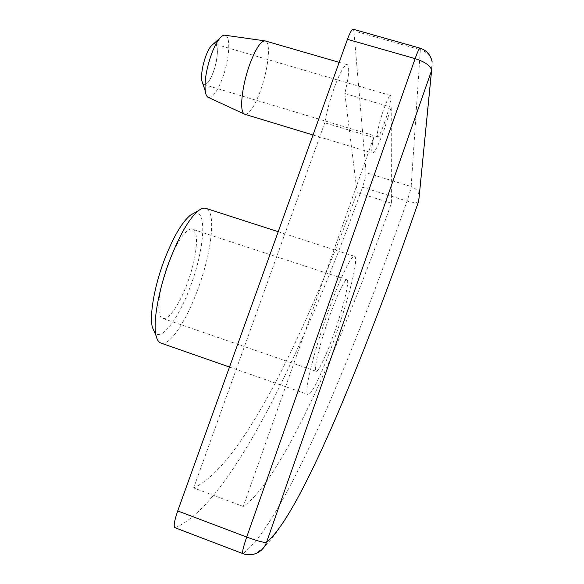 <?xml version="1.0" encoding="UTF-8"?>
<svg xmlns="http://www.w3.org/2000/svg" width="584" height="584" viewBox="0 0 584 584"><rect width="100%" height="100%" fill="white"/><g stroke="black" fill="none" stroke-linecap="round" stroke-linejoin="round"><path stroke-width="0.44" stroke-dasharray="2.92 2.19" d="M167.9 264.523C176.054 242.199 187.428 226.563 192.727 229.337C199.56 231.724 196.604 258.5 187.508 282.758C179.726 304.271 168.272 321.076 162.505 318.324C155.957 316.477 158.286 290.014 167.9 264.523M334.45 332.289C343.304 307.235 349.787 280.882 347.071 279.831C345.137 278.13 336.844 295.322 328.777 318.411C319.419 344.823 313.294 370.782 316.01 371.278C318.185 372.811 326.726 354.452 334.45 332.289M213.284 44.048C218.891 40.566 218.657 58.524 213.204 72.54C209.189 82.556 205.772 86.403 202.947 84.096M208.517 97.477C212.707 97.791 217.292 91.542 222.278 78.723C229.381 60.232 231.169 35.821 225.008 35.23M193.91 213.197C207.517 207.977 204.626 248.726 190.661 285.693C179.251 317.419 161.819 341.552 154.731 332.683M161.199 343.18C170.075 345.867 186.661 320.317 197.998 288.927C211.503 252.748 216.43 212.233 206.247 208.481M335.727 335.42C324.215 368.504 311.228 396.667 307.826 394.434C303.724 393.864 312.834 354.824 327.149 314.44C339.457 279.269 351.875 253.755 354.714 256.383C358.824 258.208 348.896 298.139 335.727 335.42M202.049 81.388C201.035 74.869 202.319 66.459 205.889 56.152C209.276 47.611 212.335 43.596 215.058 44.114C218.825 45.209 217.686 60.656 213.153 72.423C209.802 80.957 206.736 84.994 203.947 84.541L202.633 83.14M384.272 123.414C388.645 111.194 392.119 95.951 390.565 95.499C389.375 95.44 387.177 99.864 383.951 108.755C379.447 121.341 376.081 136.466 377.636 136.751C378.863 136.729 381.075 132.276 384.272 123.414M245.068 114.347C249.404 114.157 254.405 106.631 260.062 91.783C268.049 70.613 271.304 42.822 265.494 41.011M373.672 137.517C371.672 146.978 371.249 152.147 372.417 153.023C374.665 152.92 378.651 144.89 384.396 128.947L391.214 107.193L391.411 203.217C365.927 274.787 340.333 338.428 314.63 394.127C289.211 448.14 263.654 492.604 243.265 506.452L373.672 137.517L324.77 122.801C326.69 111.924 329.829 100.302 334.194 87.943C340.1 72.087 344.494 64.35 347.37 64.729C349.721 67.226 348.874 76.825 344.837 93.52L357.138 192.545C331.362 263.574 304.468 326.325 276.458 380.797C248.631 433.554 219.474 476.296 193.64 487.925L324.77 122.801M175.39 527.629C206.225 514.212 240.214 463.002 271.881 402.099C303.695 339.216 333.887 267.589 362.46 187.216L407.048 201.049C378.717 282.16 350.342 355.065 321.923 419.765C293.825 482.566 265.282 536.441 243.185 553.515L174.886 527.681M353.247 29.244L353.875 30.886L420.349 49.728L411.165 186.559L366.088 172.703L353.875 30.886M366.088 172.703C366.022 175.543 364.81 180.383 362.46 187.216M344.837 93.52L391.214 107.193M391.411 203.217L357.138 192.545M243.265 506.452L193.64 487.925M431.598 70.547L432.175 62.05C430.634 55.867 426.692 51.764 420.349 49.728L420.042 48.158M418.597 201.458L418.56 201.509C416.976 202.947 413.136 202.794 407.048 201.049C409.406 194.151 410.778 189.326 411.165 186.559C415.45 188.041 418.108 190.924 419.144 195.202L419.254 195.844M242.842 553.625L243.185 553.515C247.163 554.982 251.156 555.07 255.172 553.771C260.793 550.077 266.07 545.303 271.005 539.448L276.969 531.798L290.635 510.606C299.709 494.487 308.885 476.683 318.149 457.184C350.984 385.199 384.454 299.972 418.56 201.509L432.175 62.05M347.071 279.831L192.727 229.337M229.497 367.051L307.826 394.434M390.565 95.499L215.058 44.114M313.024 134.984L372.417 153.023M339.165 62.349L347.37 64.729M377.636 136.751L203.947 84.541M278.21 231.702L354.714 256.383M316.01 371.278L162.505 318.324"/><path stroke-width="0.88" d="M202.947 84.096L201.728 80.424C201.122 73.694 202.487 65.561 205.838 56.035C207.546 51.509 209.335 48.122 211.204 45.866L213.284 44.048M264.866 40.858L225.008 35.23C223.497 34.967 221.737 36.026 219.715 38.398C216.912 41.792 214.197 46.954 211.583 53.874C206.466 68.481 204.349 80.847 205.232 90.965C205.678 94.25 206.561 96.323 207.882 97.185L208.517 97.477M154.731 332.683L152.38 327.368C149.365 315.667 154.147 287.138 163.987 260.88C173.01 237.433 181.85 222.175 190.508 215.102L193.91 213.197M278.21 231.702L206.247 208.481C204.166 207.619 201.604 208.32 198.567 210.583C189.099 218.358 179.317 235.374 169.221 261.632C158.22 291.051 152.804 322.916 156.067 335.705C157.001 339.647 158.505 342.063 160.578 342.961L161.199 343.18M339.165 62.349L265.07 40.887C260.909 40.873 255.945 48.311 250.171 63.211C242.01 84.811 239.126 111.653 244.251 114.004L245.068 114.347M174.886 527.681L174.769 527.637C173.448 526.074 174.433 520.512 177.711 510.934L246.696 537.054L415.122 58.626L347.451 39.325L177.711 510.934M347.451 39.325C350.02 32.419 351.948 29.061 353.247 29.244L420.042 48.158M202.633 83.14L202.049 81.388M431.598 70.547L266.508 542.412C284.882 527.352 310.87 475.719 337.18 414.728C363.883 351.809 391.068 280.583 418.735 201.049L431.598 70.547C430.992 66.028 425.495 62.05 415.122 58.626C417.64 51.611 419.312 48.136 420.137 48.187C426.758 50.406 430.773 55.027 432.175 62.05M419.254 195.844L418.597 201.458M266.508 542.412C264.077 542.784 257.478 541.003 246.696 537.054C243.382 546.755 242.075 552.267 242.769 553.603C246.879 555.136 251.011 555.194 255.172 553.771C260.647 551.785 264.428 547.996 266.508 542.412M242.842 553.625L174.769 527.637M201.728 80.424L205.232 90.965M152.38 327.368L156.067 335.705M160.578 342.961L229.497 367.051M207.882 97.185L244.251 114.004M244.638 114.216L313.024 134.984M190.508 215.102L198.567 210.583M211.204 45.866L219.715 38.398"/></g></svg>
